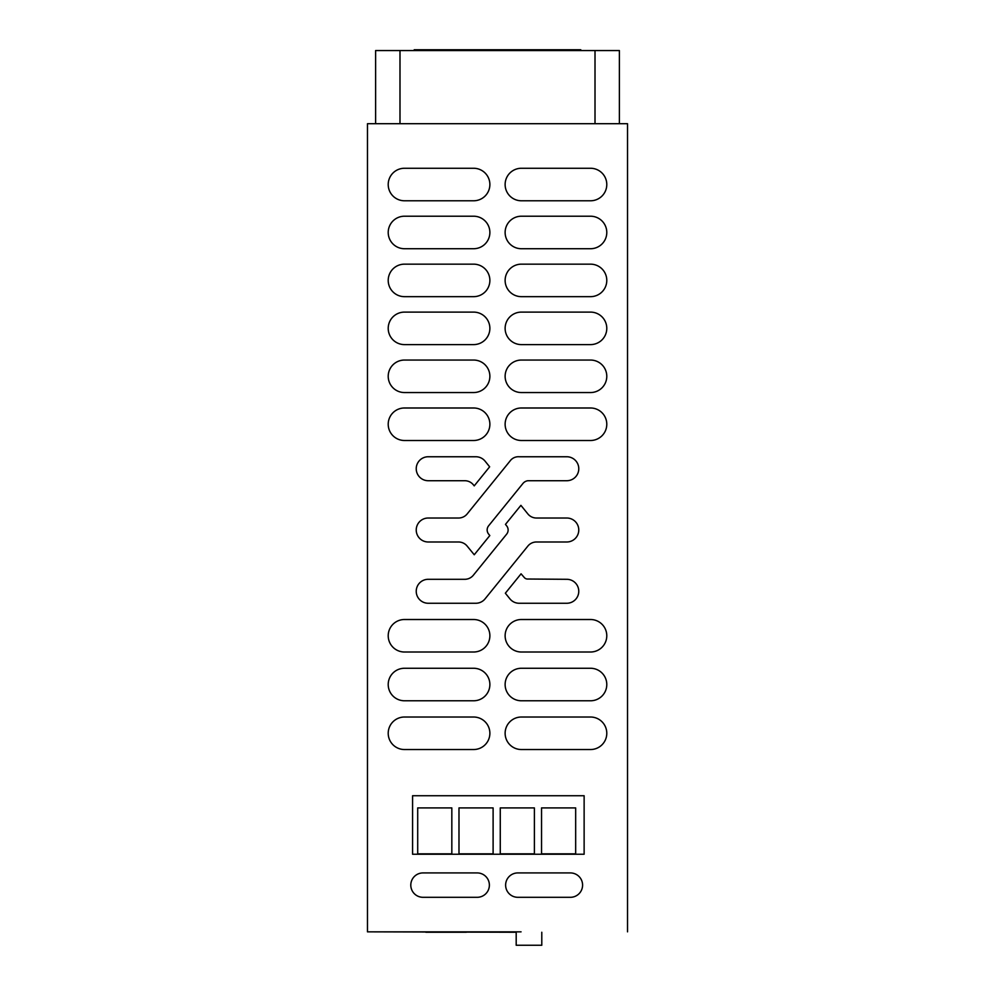 <?xml version="1.0" encoding="UTF-8"?>
<svg xmlns="http://www.w3.org/2000/svg" width="995" height="995" viewBox="0 0 995 995"><rect width="100%" height="100%" fill="white"/><g stroke="black" fill="none" stroke-linecap="round" stroke-linejoin="round"><path stroke-width="1.49" d="M521.069 573.817L505.348 593.207L509.95 598.89A11.816 11.816 -0 0 0 519.129 603.256L566.789 603.256A11.977 11.977 -0 0 0 578.767 591.279A11.977 11.977 -0 0 0 566.789 579.301L527.785 579.028A4.142 4.142 -0 0 1 524.39 577.635L521.069 573.817M627.522 931.842L627.522 123.703L367.478 123.703L367.478 931.842L521.057 931.842M584.127 854.232L412.577 854.232L412.577 795.726L584.127 795.726L584.127 854.232M474.217 485.871L489.652 466.804L485.05 461.12A11.828 11.828 -0 0 0 475.859 456.755L428.211 456.755A11.99 11.99 -0 0 0 416.233 468.732A11.99 11.99 -0 0 0 428.211 480.722L464.789 480.722A11.032 11.032 -0 0 1 473.359 484.801L474.217 485.871M467.14 513.967A11.094 11.094 -0 0 1 458.571 518.022L428.211 518.022A11.977 11.977 -0 0 0 416.233 529.999A11.977 11.977 -0 0 0 428.211 541.989L458.571 541.989A11.119 11.119 -0 0 1 467.128 546.068L474.242 554.762L489.801 535.571L488.545 533.979A6.567 6.567 -0 0 1 488.694 525.708L522.947 483.471A7.674 7.674 -0 0 1 527.897 480.722L566.789 480.722A11.99 11.99 -0 0 0 578.779 468.732A11.99 11.99 -0 0 0 566.789 456.755L519.129 456.755A10.336 10.336 -0 0 0 509.95 461.12L467.14 513.967M473.359 575.209A11.02 11.02 -0 0 1 464.789 579.301L428.211 579.301A11.977 11.977 -0 0 0 416.233 591.279A11.977 11.977 -0 0 0 428.211 603.256L475.859 603.256A11.828 11.828 -0 0 0 485.05 598.878L527.872 546.068A11.032 11.032 -0 0 1 536.429 541.989L566.789 541.989A11.977 11.977 -0 0 0 578.767 529.999A11.977 11.977 -0 0 0 566.789 518.022L536.429 518.022A11.02 11.02 -0 0 1 527.872 513.942L520.907 505.348L505.46 524.39L506.654 525.87A6.567 6.567 -0 0 1 506.654 534.141L473.359 575.209M521.368 652.011A16.256 16.256 -0 0 1 505.124 635.768A16.256 16.256 -0 0 1 521.368 619.512L590.545 619.512A16.256 16.256 -0 0 1 606.788 635.768A16.256 16.256 -0 0 1 590.545 652.011L521.368 652.011M404.455 652.011A16.256 16.256 -0 0 1 388.212 635.768A16.256 16.256 -0 0 1 404.455 619.512L473.632 619.512A16.256 16.256 -0 0 1 489.876 635.768A16.256 16.256 -0 0 1 473.632 652.011L404.455 652.011M521.368 700.779A16.256 16.256 -0 0 1 505.124 684.523A16.256 16.256 -0 0 1 521.368 668.267L590.545 668.267A16.256 16.256 -0 0 1 606.788 684.523A16.256 16.256 -0 0 1 590.545 700.779L521.368 700.779M404.455 700.779A16.256 16.256 -0 0 1 388.212 684.523A16.256 16.256 -0 0 1 404.455 668.267L473.632 668.267A16.256 16.256 -0 0 1 489.876 684.523A16.256 16.256 -0 0 1 473.632 700.779L404.455 700.779M521.368 749.533A16.256 16.256 -0 0 1 505.124 733.278A16.256 16.256 -0 0 1 521.368 717.022L590.545 717.022A16.256 16.256 -0 0 1 606.788 733.278A16.256 16.256 -0 0 1 590.545 749.533L521.368 749.533M404.455 749.533A16.256 16.256 -0 0 1 388.212 733.278A16.256 16.256 -0 0 1 404.455 717.022L473.632 717.022A16.256 16.256 -0 0 1 489.876 733.278A16.256 16.256 -0 0 1 473.632 749.533L404.455 749.533M521.368 440.499A16.256 16.256 -0 0 1 505.124 424.243A16.256 16.256 -0 0 1 521.368 407.987L590.545 407.987A16.256 16.256 -0 0 1 606.788 424.243A16.256 16.256 -0 0 1 590.545 440.499L521.368 440.499M404.455 440.499L473.632 440.499A16.256 16.256 -0 0 0 489.876 424.243A16.256 16.256 -0 0 0 473.632 407.987L404.455 407.987A16.256 16.256 -0 0 0 388.212 424.243A16.256 16.256 -0 0 0 404.455 440.499M521.368 392.552A16.256 16.256 -0 0 1 505.124 376.297A16.256 16.256 -0 0 1 521.368 360.053L590.545 360.053A16.256 16.256 -0 0 1 606.788 376.297A16.256 16.256 -0 0 1 590.545 392.552L521.368 392.552M404.455 392.552L473.632 392.552A16.256 16.256 -0 0 0 489.876 376.297A16.256 16.256 -0 0 0 473.632 360.053L404.455 360.053A16.256 16.256 -0 0 0 388.212 376.297A16.256 16.256 -0 0 0 404.455 392.552M521.368 344.606A16.256 16.256 -0 0 1 505.124 328.362A16.256 16.256 -0 0 1 521.368 312.107L590.545 312.107A16.256 16.256 -0 0 1 606.788 328.362A16.256 16.256 -0 0 1 590.545 344.606L521.368 344.606M404.455 344.606L473.632 344.606A16.256 16.256 -0 0 0 489.876 328.362A16.256 16.256 -0 0 0 473.632 312.107L404.455 312.107A16.256 16.256 -0 0 0 388.212 328.362A16.256 16.256 -0 0 0 404.455 344.606M521.368 296.659A16.256 16.256 -0 0 1 505.124 280.416A16.256 16.256 -0 0 1 521.368 264.16L590.545 264.16A16.256 16.256 -0 0 1 606.788 280.416A16.256 16.256 -0 0 1 590.545 296.659L521.368 296.659M404.455 296.659L473.632 296.659A16.256 16.256 -0 0 0 489.876 280.416A16.256 16.256 -0 0 0 473.632 264.16L404.455 264.16A16.256 16.256 -0 0 0 388.212 280.416A16.256 16.256 -0 0 0 404.455 296.659M521.368 248.725A16.256 16.256 -0 0 1 505.124 232.469A16.256 16.256 -0 0 1 521.368 216.213L590.545 216.213A16.256 16.256 -0 0 1 606.788 232.469A16.256 16.256 -0 0 1 590.545 248.725L521.368 248.725M404.455 248.725L473.632 248.725A16.256 16.256 -0 0 0 489.876 232.469A16.256 16.256 -0 0 0 473.632 216.213L404.455 216.213A16.256 16.256 -0 0 0 388.212 232.469A16.256 16.256 -0 0 0 404.455 248.725L473.632 248.725M521.368 200.779A16.256 16.256 -0 0 1 505.124 184.523A16.256 16.256 -0 0 1 521.368 168.267L590.545 168.267A16.256 16.256 -0 0 1 606.788 184.523A16.256 16.256 -0 0 1 590.545 200.779L521.368 200.779M404.455 200.779L473.632 200.779A16.256 16.256 -0 0 0 489.876 184.523A16.256 16.256 -0 0 0 473.632 168.267L404.455 168.267A16.256 16.256 -0 0 0 388.212 184.523A16.256 16.256 -0 0 0 404.455 200.779L473.632 200.779M570.396 872.926L517.81 872.926A12.189 12.189 -0 0 0 505.622 885.115A12.189 12.189 -0 0 0 517.81 897.303L570.396 897.303A12.189 12.189 -0 0 0 582.585 885.115A12.189 12.189 -0 0 0 570.396 872.926M410.798 885.115A12.189 12.189 -0 0 1 422.987 872.926L477.19 872.926A12.189 12.189 -0 0 1 489.378 885.115A12.189 12.189 -0 0 1 477.19 897.303L422.987 897.303A12.189 12.189 -0 0 1 410.798 885.115M516.194 932.253L367.478 931.842M425.848 932.253L466.332 932.253M375.612 123.703L375.612 50.558L619.387 50.558L619.387 123.703M399.99 123.703L399.99 50.558M595.01 123.703L595.01 50.558M500.261 853.834L500.261 807.915L534.39 807.915L534.39 853.834L500.261 853.834M493.11 853.834L458.981 853.834L458.981 807.915L493.11 807.915L493.11 853.834M417.701 853.834L417.701 807.915L451.829 807.915L451.829 853.834L417.701 853.834M575.67 807.915L575.67 853.834L541.541 853.834L541.541 807.915L575.67 807.915M541.79 932.253L541.79 945.25L516.194 945.25L516.194 931.842M414.206 50.558L414.206 49.75L580.794 49.75L580.794 50.558"/></g></svg>
